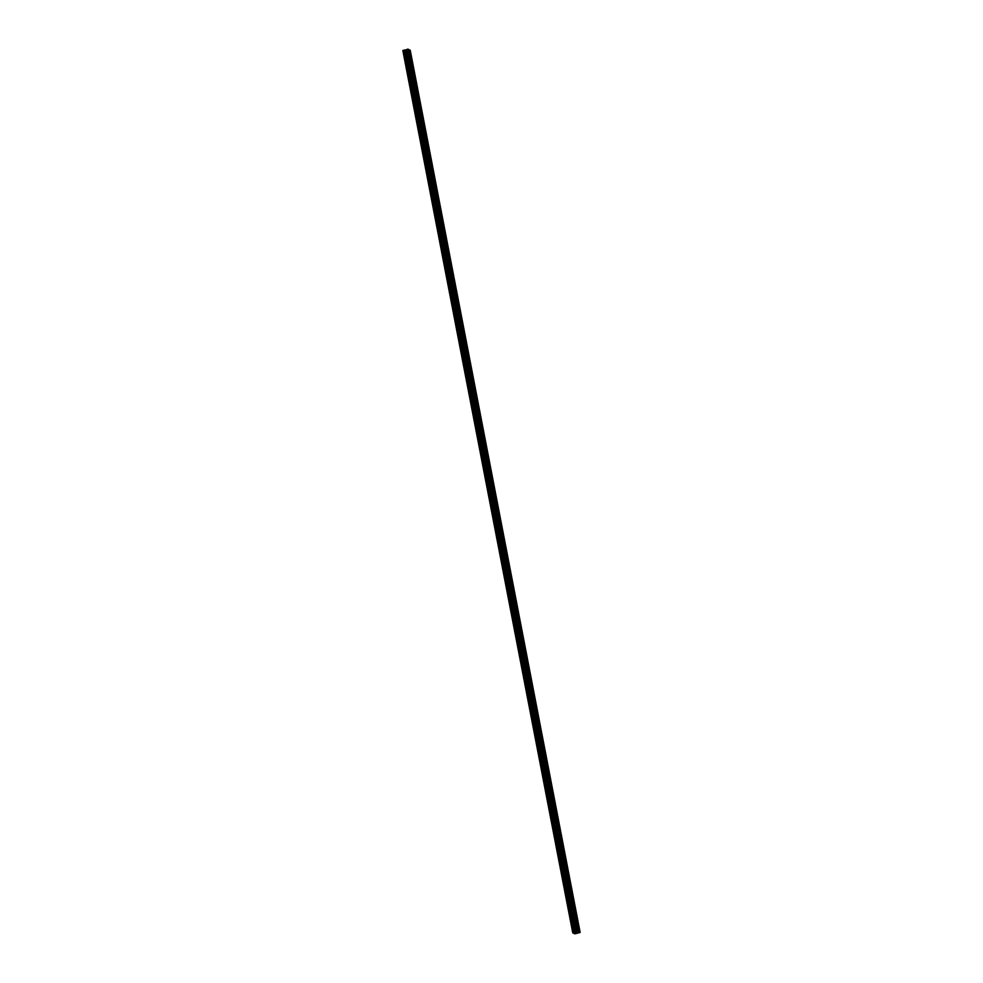 <?xml version="1.0" encoding="UTF-8"?>
<svg xmlns="http://www.w3.org/2000/svg" width="983" height="983" viewBox="0 0 983 983"><rect width="100%" height="100%" fill="white"/><g stroke="black" fill="none" stroke-linecap="round" stroke-linejoin="round"><path stroke-width="1.47" d="M411.766 60.504L410.759 58.525L410.636 59.914L411.656 61.892L411.766 60.504M577.611 921.685L576.591 919.707L577.488 923.074L577.611 921.685M573.568 900.686L572.548 898.708L573.445 902.075L573.568 900.686M569.526 879.674L568.506 877.708L569.403 881.075L569.526 879.674M565.471 858.675L564.463 856.697L564.34 858.085L565.36 860.064L565.471 858.675M561.428 837.663L560.408 835.697L561.318 839.064L561.428 837.663M557.386 816.664L556.366 814.686L557.263 818.053L557.386 816.664M553.343 795.665L552.323 793.686L552.2 795.075L553.22 797.053L553.343 795.665M549.3 774.653L548.281 772.675L548.158 774.076L549.178 776.042L549.3 774.653M545.258 753.654L544.238 751.676L544.115 753.064L545.135 755.042L545.258 753.654M541.203 732.642L540.183 730.676L541.092 734.043L541.203 732.642M537.16 711.643L536.14 709.665L537.05 713.031L537.16 711.643M533.118 690.631L532.098 688.665L532.995 692.032L533.118 690.631M529.075 669.632L528.055 667.654L527.932 669.054L528.952 671.02L529.075 669.632M525.033 648.633L524.013 646.654L524.91 650.021L525.033 648.633M520.978 627.621L519.97 625.643L519.847 627.043L520.867 629.009L520.978 627.621M516.935 606.622L515.915 604.643L515.805 606.032L516.825 608.01L516.935 606.622M512.893 585.61L511.873 583.644L512.77 587.011L512.893 585.61M508.85 564.611L507.83 562.632L507.707 564.021L508.727 565.999L508.85 564.611M504.807 543.599L503.788 541.633L504.684 545L504.807 543.599M500.765 522.6L499.745 520.621L499.622 522.022L500.642 523.988L500.765 522.6M496.71 501.6L495.69 499.622L496.599 502.989L496.71 501.6M492.667 480.589L491.647 478.61L491.537 480.011L492.557 481.977L492.667 480.589M488.625 459.589L487.605 457.611L488.502 460.978L488.625 459.589M484.582 438.578L483.562 436.612L484.459 439.979L484.582 438.578M480.54 417.578L479.52 415.6L479.397 416.989L480.417 418.967L480.54 417.578M476.485 396.567L475.477 394.601L475.354 395.989L476.374 397.968L476.485 396.567M472.442 375.567L471.422 373.589L471.312 374.99L472.331 376.956L472.442 375.567M468.399 354.568L467.38 352.59L468.277 355.957L468.399 354.568M464.357 333.556L463.337 331.578L463.214 332.979L464.234 334.945L464.357 333.556M460.314 312.557L459.294 310.579L459.172 311.967L460.191 313.946L460.314 312.557M456.272 291.546L455.252 289.58L456.149 292.946L456.272 291.546M452.217 270.546L451.197 268.568L452.106 271.935L452.217 270.546M448.174 249.535L447.154 247.569L448.064 250.935L448.174 249.535M444.132 228.535L443.112 226.557L442.989 227.958L444.009 229.924L444.132 228.535M440.089 207.536L439.069 205.558L439.966 208.924L440.089 207.536M436.047 186.524L435.027 184.546L434.904 185.947L435.924 187.913L436.047 186.524M431.992 165.525L430.984 163.547L430.861 164.935L431.881 166.913L431.992 165.525M427.949 144.513L426.929 142.547L427.838 145.914L427.949 144.513M423.906 123.514L422.887 121.536L423.784 124.902L423.906 123.514M419.864 102.502L418.844 100.536L419.741 103.903L419.864 102.502M415.821 81.503L414.801 79.525L414.679 80.925L415.698 82.891L415.821 81.503M575.731 932.142L572.733 932.769L574.846 933.85L580.142 932.449L577.979 931.343L575.731 932.142L405.856 49.949L404.505 50.022L402.858 50.575L572.733 932.769M408.105 49.15L577.979 931.343L408.129 49.162L407.232 49.297L577.119 931.491M579.847 932.302L409.96 50.108L408.154 49.297M580.142 932.449L409.985 50.231M407.232 49.297L405.856 49.949M403.116 50.391L573.003 932.584M408.4 49.31L578.287 931.503M410.23 50.244L580.117 932.437M404.505 50.022L574.391 932.216M406.778 49.506L576.665 931.7M407.122 49.347L576.996 931.54M577.537 931.368L407.662 49.175M405.34 50.047L575.227 932.24"/></g></svg>
